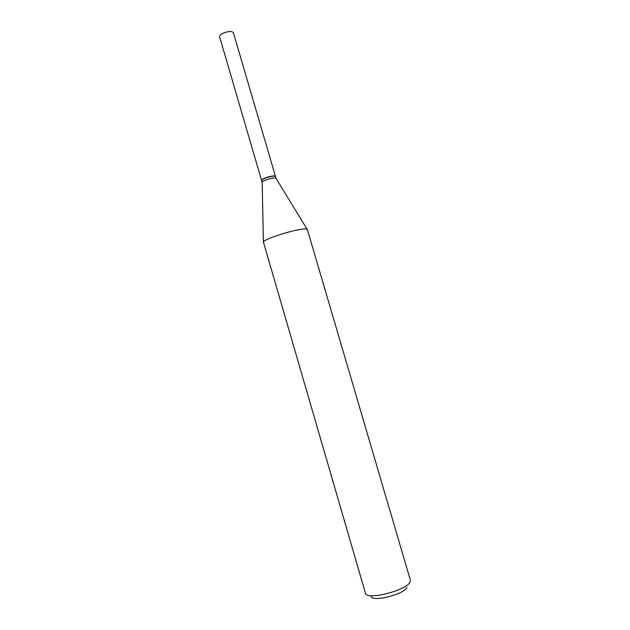 <?xml version="1.0" encoding="UTF-8"?>
<svg xmlns="http://www.w3.org/2000/svg" width="630" height="630" viewBox="0 0 630 630"><rect width="100%" height="100%" fill="white"/><g stroke="black" fill="none" stroke-linecap="round" stroke-linejoin="round"><path stroke-width="0.94" d="M275.452 176.321L233.407 32.729C232.092 31.067 228.903 31.114 223.839 32.878C220.862 34.201 219.453 35.493 219.618 36.761L261.56 180.385C261.552 179.668 263.08 178.739 266.143 177.605C271.278 175.943 274.381 175.518 275.452 176.321L275.468 176.416M274.9 176.077L274.011 175.959C269.963 176.25 266.151 177.369 262.584 179.298L261.749 180.125M276.066 178.432L275.507 176.502L274.215 176.077C270.057 176.376 266.136 177.526 262.474 179.511L261.607 180.566L262.182 182.495M406.941 587.412C404.208 594.562 370.818 602.642 371.196 596.122M410.067 581.915C406.878 590.483 366.061 600.721 365.439 593.184L263.419 242.054C264.096 238.573 300.793 227.469 306.424 229.06L307.385 229.588L410.343 580.057L410.067 581.915M276.058 178.385L275.68 178.085C273.648 177.18 262.419 180.629 262.175 182.227L262.159 182.448M262.175 182.227L263.419 242.054M275.932 178.211L307.109 229.273"/></g></svg>
